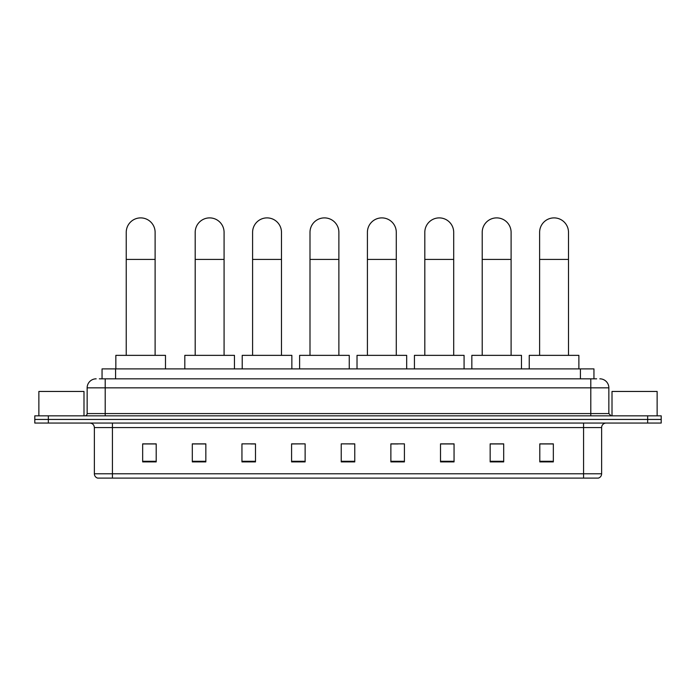 <?xml version="1.0" encoding="UTF-8"?>
<svg xmlns="http://www.w3.org/2000/svg" width="696" height="696" viewBox="0 0 696 696"><rect width="100%" height="100%" fill="white"/><g stroke="black" fill="none" stroke-linecap="round" stroke-linejoin="round"><path stroke-width="1.04" d="M102.051 378.824L102.051 368.897L593.949 368.897L593.949 378.824M99.545 378.824L596.663 378.824M99.337 378.824L105.2 378.824L105.2 387.846L87.148 387.846L87.148 413.572A2.253 2.253 0 0 1 84.895 415.834M96.178 378.824A9.022 9.022 0 0 0 87.148 387.846M599.822 378.824A9.022 9.022 0 0 1 608.852 387.846L608.852 413.572L611.105 415.834M48.337 415.834L34.8 415.834L34.8 419.444L48.337 419.444L34.8 419.444L34.8 423.055L48.337 423.055L48.337 419.444L647.663 419.444L48.337 419.444L48.337 415.834L647.663 415.834L647.663 419.444L661.2 419.444L647.663 419.444L647.663 423.055L48.337 423.055M647.663 423.055L661.2 423.055L661.2 415.834L647.663 415.834M601.631 473.776C601.501 475.942 600.422 477.386 598.377 478.108L583.579 478.108L583.579 473.776L601.631 473.776L601.631 427.561A4.515 4.515 0 0 1 606.138 423.055M583.579 478.108L97.623 478.108A4.515 4.515 0 0 1 94.369 473.776L94.369 427.561C94.108 424.821 92.603 423.316 89.862 423.055M553.337 461.909L553.337 443.857L539.8 443.857L539.8 461.909L553.337 461.909M503.695 461.909L503.695 443.857L490.158 443.857L490.158 461.909L503.695 461.909M454.053 461.909L454.053 443.857L440.516 443.857L440.516 461.909L454.053 461.909M404.411 461.909L404.411 443.857L390.874 443.857L390.874 461.909L404.411 461.909M156.2 461.909L156.2 443.857L142.663 443.857L142.663 461.909L156.2 461.909M205.842 461.909L205.842 443.857L192.305 443.857L192.305 461.909L205.842 461.909M255.484 461.909L255.484 443.857L241.947 443.857L241.947 461.909L255.484 461.909M305.126 461.909L305.126 443.857L291.589 443.857L291.589 461.909L305.126 461.909M354.769 461.909L354.769 443.857L341.231 443.857L341.231 461.909L354.769 461.909M305.126 443.857L291.589 443.944L305.126 443.857M250.795 443.944L255.484 443.944M193.384 443.944L205.842 443.944M390.874 443.944L398.095 443.944M341.231 443.857L354.769 443.944L341.231 443.857M156.2 443.944L142.663 443.944M454.053 443.944L440.516 443.944M503.695 443.944L490.158 443.944M553.337 443.944L539.8 443.944M83.99 415.834L83.99 391.457L38.863 391.457L38.863 415.834M126.237 355.36L126.237 232.334A14.442 14.442 0 0 1 140.67 217.891A14.442 14.442 0 0 1 155.112 232.334A14.442 14.442 0 0 0 140.67 217.891M155.112 355.36L155.112 232.334M165.491 368.897L165.491 355.36L115.849 355.36L115.849 368.897M195.193 355.36L195.193 232.334A14.442 14.442 0 0 1 209.635 217.891A14.442 14.442 0 0 1 224.077 232.334A14.442 14.442 0 0 0 209.635 217.891M224.077 355.36L224.077 232.334M234.456 368.897L234.456 355.36L184.814 355.36L184.814 368.897M252.596 355.36L252.596 232.334A14.442 14.442 0 0 1 267.038 217.891A14.442 14.442 0 0 1 281.48 232.334A14.442 14.442 0 0 0 267.038 217.891M281.48 355.36L281.48 232.334M291.859 368.897L291.859 355.36L242.217 355.36L242.217 368.897M309.998 355.36L309.998 232.334A14.442 14.442 0 0 1 324.44 217.891A14.442 14.442 0 0 1 338.882 232.334A14.442 14.442 0 0 0 324.44 217.891M338.882 355.36L338.882 232.334M349.262 368.897L349.262 355.36L299.619 355.36L299.619 368.897M367.41 355.36L367.41 232.334A14.442 14.442 0 0 1 381.843 217.891A14.442 14.442 0 0 1 396.285 232.334A14.442 14.442 0 0 0 381.843 217.891M396.285 355.36L396.285 232.334M406.673 368.897L406.673 355.36L357.022 355.36L357.022 368.897M424.812 355.36L424.812 232.334A14.442 14.442 0 0 1 439.254 217.891A14.442 14.442 0 0 1 453.696 232.334A14.442 14.442 0 0 0 439.254 217.891M453.696 355.36L453.696 232.334M464.075 368.897L464.075 355.36L414.433 355.36L414.433 368.897M482.215 355.36L482.215 232.334A14.442 14.442 0 0 1 496.657 217.891A14.442 14.442 0 0 1 511.099 232.334A14.442 14.442 0 0 0 496.657 217.891M511.099 355.36L511.099 232.334M521.478 368.897L521.478 355.36L471.836 355.36L471.836 368.897M539.617 355.36L539.617 232.334A14.442 14.442 0 0 1 554.06 217.891A14.442 14.442 0 0 1 568.502 232.334A14.442 14.442 0 0 0 554.06 217.891M568.502 355.36L568.502 232.334M578.881 368.897L578.881 355.36L529.238 355.36L529.238 368.897M657.137 415.834L657.137 391.457L612.01 391.457L612.01 415.834M115.588 378.824L115.588 368.897M580.412 378.824L580.412 368.897M105.2 415.834L105.2 413.572L608.852 413.572M87.148 413.572L105.2 413.572L105.2 387.846L590.8 387.846L590.8 415.834M608.852 387.846L590.8 387.846L590.8 378.824M583.579 423.055L583.579 427.561L94.369 427.561M601.631 427.561L583.579 427.561L583.579 473.776L112.421 473.776L112.421 478.108M94.369 473.776L112.421 473.776L112.421 423.055M354.769 461.283L341.231 461.283M305.126 461.283L291.589 461.283M255.484 461.283L241.947 461.283M205.842 461.283L192.305 461.283M156.2 461.283L142.663 461.283M404.411 461.283L390.874 461.283M454.053 461.283L440.516 461.283M503.695 461.283L490.158 461.283M553.337 461.283L539.8 461.283M126.237 259.408L155.112 259.408M195.193 259.408L224.077 259.408M252.596 259.408L281.48 259.408M309.998 259.408L338.882 259.408M367.41 259.408L396.285 259.408M424.812 259.408L453.696 259.408M482.215 259.408L511.099 259.408M539.617 259.408L568.502 259.408"/></g></svg>
